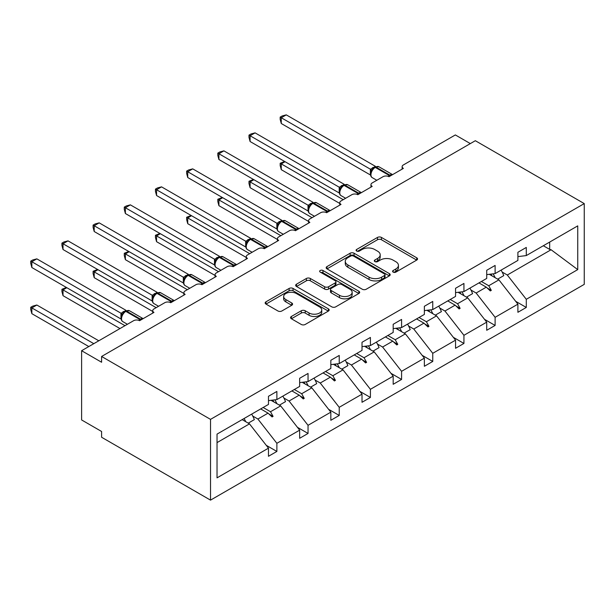 <?xml version="1.0" encoding="UTF-8"?>
<svg xmlns="http://www.w3.org/2000/svg" width="615" height="615" viewBox="0 0 615 615"><rect width="100%" height="100%" fill="white"/><g stroke="black" fill="none" stroke-linecap="round" stroke-linejoin="round"><path stroke-width="0.92" d="M393.146 272.107A1.945 1.122 0 0 0 395.891 272.107L416.732 260.076A2.775 1.599 0 0 0 417.547 258.946A2.775 1.599 0 0 0 416.732 257.808L381.423 237.421A2.775 1.599 0 0 0 377.502 237.421L356.654 249.459A1.945 1.122 0 0 0 356.085 250.251A1.945 1.122 0 0 0 356.654 251.043A1.945 1.122 0 0 0 359.406 251.043L362.097 249.482A8.879 5.128 0 0 1 374.658 249.482L377.595 251.181A8.879 5.128 0 0 1 380.201 254.81A8.879 5.128 0 0 1 377.595 258.431L374.896 259.991A1.945 1.122 0 0 0 374.327 260.783A1.945 1.122 0 0 0 374.896 261.575A1.945 1.122 0 0 0 377.648 261.575L380.347 260.022A8.879 5.128 0 0 1 392.9 260.022L395.845 261.721A8.879 5.128 0 0 1 398.443 265.342A8.879 5.128 0 0 1 395.845 268.97L393.146 270.523A1.945 1.122 0 0 0 392.578 271.315A1.945 1.122 0 0 0 393.146 272.107L393.146 270.523M291.379 316.479A2.775 1.599 0 0 0 290.564 317.609A2.775 1.599 0 0 0 291.379 318.747L301.289 324.466A2.775 1.599 0 0 0 305.209 324.466L328.356 311.098A2.775 1.599 0 0 0 329.171 309.968A2.775 1.599 0 0 0 328.356 308.83L293.048 288.45A2.775 1.599 0 0 0 289.127 288.45L265.972 301.811A2.775 1.599 0 0 0 265.165 302.941A2.775 1.599 0 0 0 265.972 304.079L277.942 310.982A2.775 1.599 0 0 0 281.862 310.982L291.771 305.263A2.775 1.599 0 0 0 292.586 304.133A2.775 1.599 0 0 0 291.771 303.003L285.837 299.574A7.418 4.282 0 0 1 283.661 296.545A7.418 4.282 0 0 1 288.243 292.586A7.418 4.282 0 0 1 296.33 293.516L319.577 306.939A7.418 4.282 0 0 1 321.753 309.968A7.418 4.282 0 0 1 317.171 313.927A7.418 4.282 0 0 1 309.084 312.997L305.209 310.76A2.775 1.599 0 0 0 301.289 310.76L291.379 316.479L291.379 318.747M584.25 203.596L210.522 419.368L210.522 500.133L584.25 284.368L584.25 203.596L475.326 140.712L101.598 356.477L101.598 362.25L81.611 350.711L133.578 320.715A4.236 2.445 180 0 1 139.574 320.715L153.958 312.405A4.236 2.445 0 0 1 152.72 310.675A4.236 2.445 0 0 1 153.958 308.945L164.751 302.711A4.236 2.445 180 0 1 170.747 302.711L185.138 294.401A4.236 2.445 0 0 1 183.893 292.671A4.236 2.445 0 0 1 185.138 290.941L195.931 284.714A4.236 2.445 180 0 1 201.928 284.714L216.319 276.404A4.236 2.445 0 0 1 215.073 274.674A4.236 2.445 0 0 1 216.319 272.945L227.104 266.71A4.236 2.445 180 0 1 233.1 266.71L247.491 258.4A4.236 2.445 0 0 1 246.254 256.67A4.236 2.445 0 0 1 247.491 254.941L258.285 248.714A4.236 2.445 180 0 1 264.281 248.714L278.672 240.404A4.236 2.445 0 0 1 277.427 238.674A4.236 2.445 0 0 1 278.672 236.944L289.465 230.71A4.236 2.445 180 0 1 295.461 230.71L309.845 222.399A4.236 2.445 0 0 1 308.607 220.67A4.236 2.445 0 0 1 309.845 218.94L320.638 212.713A4.236 2.445 180 0 1 326.634 212.713L341.025 204.403A4.236 2.445 0 0 1 339.78 202.673A4.236 2.445 0 0 1 341.025 200.944L351.818 194.709A4.236 2.445 180 0 1 357.815 194.709L372.206 186.399A4.236 2.445 0 0 1 370.96 184.669A4.236 2.445 0 0 1 372.206 182.939L382.991 176.713A4.236 2.445 180 0 1 388.988 176.713L403.379 168.402A4.236 2.445 0 0 1 402.141 166.673A4.236 2.445 0 0 1 403.379 164.943L455.346 134.939L470.329 143.595M210.522 419.368L101.598 356.477M362.296 289.242A2.775 1.599 0 0 0 366.217 289.242L389.364 275.874A2.775 1.599 0 0 0 390.179 274.744A2.775 1.599 0 0 0 389.364 273.614L354.055 253.226A2.775 1.599 0 0 0 350.135 253.226L326.988 266.587A2.775 1.599 0 0 0 326.173 267.717A2.775 1.599 0 0 0 326.988 268.855L362.296 289.242M320.992 272.53A1.945 1.122 0 0 1 322.967 272.806L322.967 270.492L358.86 291.226A2.775 1.599 0 0 1 359.675 292.356A2.775 1.599 0 0 1 358.86 293.486L335.713 306.854A2.775 1.599 0 0 1 331.793 306.854L296.484 286.467L296.484 284.199A2.775 1.599 0 0 0 295.669 285.329A2.775 1.599 0 0 0 296.484 286.467M296.484 284.199L306.385 278.48A2.775 1.599 0 0 1 310.314 278.48L324.628 286.751A2.775 1.599 0 0 0 328.556 286.751L335.129 282.954A2.775 1.599 0 0 0 335.936 281.824A2.775 1.599 0 0 0 335.129 280.686L320.215 272.084A1.945 1.122 0 0 1 319.646 271.292A1.945 1.122 0 0 1 320.846 270.254A1.945 1.122 0 0 1 322.967 270.492M217.034 442.608L249.49 423.866L268.478 448.158L217.034 477.855L217.034 434.121L268.478 404.424L268.478 396.291L276.873 391.44L276.873 399.581L268.478 400.626M266.257 445.314L276.873 451.441L276.873 443.307L299.659 430.154L280.671 405.869L271.038 400.304M252.734 416.048L257.885 419.023L276.873 443.307M276.873 399.581L299.659 386.42L299.659 378.286L308.046 373.443L308.046 381.577L299.659 382.622M297.437 427.317L308.046 433.444L308.046 425.311L330.832 412.158L311.843 387.865L302.211 382.307M283.907 398.043L289.065 401.018L308.046 425.311M308.046 381.577L330.832 368.423L330.832 360.29L339.226 355.439L339.226 363.58L330.832 364.626M328.61 409.313L339.226 415.44L339.226 407.307L362.012 394.154L343.024 369.869L333.392 364.303M315.088 380.047L320.238 383.022L339.226 407.307M339.226 363.58L362.012 350.419L362.012 342.286L370.407 337.443L370.407 345.576L362.012 346.622M359.79 391.317L370.407 397.444L370.407 389.31L393.185 376.157L374.204 351.865L364.564 346.307M346.268 362.043L351.419 365.018L370.407 389.31M370.407 345.576L393.185 332.423L393.185 324.289L401.58 319.439L401.58 327.58L393.185 328.625M390.971 373.313L401.58 379.44L401.58 371.306L424.365 358.153L405.377 333.868L395.745 328.302M377.441 344.046L382.592 347.021L401.58 371.306M401.58 327.58L424.365 314.426L424.365 306.285L432.76 301.442L432.76 309.576L424.365 310.621M422.144 355.316L432.76 361.443L432.76 353.31L455.546 340.157L436.558 315.864L426.925 310.306M408.621 326.042L413.772 329.017L432.76 353.31M432.76 309.576L455.546 296.422L455.546 288.289L463.933 283.438L463.933 291.579L455.546 292.625M453.324 337.312L463.933 343.447L463.933 335.306L486.719 322.152L467.731 297.868L458.098 292.302M439.794 308.046L444.952 311.021L463.933 335.306M463.933 291.579L486.719 278.426L486.719 270.285L495.113 265.442L495.113 273.575L486.719 274.621M484.505 319.316L495.113 325.443L495.113 317.309L517.899 304.156L517.899 312.289L526.294 307.446L526.294 299.305L577.739 269.608L551.078 249.744L549.672 249.406L549.672 242.079M470.975 290.042L476.125 293.017L495.113 317.309M495.113 273.575L517.899 260.422L517.899 252.288L526.294 247.438L526.294 255.579L517.899 256.624M515.678 301.312L526.294 307.446M502.155 272.045L507.306 275.02L526.294 299.305M81.611 350.711L81.611 419.945L101.598 431.484L101.598 437.25L210.522 500.133M249.49 423.866L242.149 419.622M276.873 451.441L268.478 456.292L268.478 448.158M308.046 433.444L299.659 438.287L299.659 430.154M339.226 415.44L330.832 420.291L330.832 412.158M370.407 397.444L362.012 402.287L362.012 394.154M401.58 379.44L393.185 384.29L393.185 376.157M432.76 361.443L424.365 366.286L424.365 358.153M463.933 343.447L455.546 348.29L455.546 340.157M495.113 325.443L486.719 330.286L486.719 322.152M526.294 255.579L577.739 225.874L577.739 269.608M263.159 407.491L270.508 411.735L280.671 405.869M257.885 419.023L268.048 413.149L272.068 416.939L273.068 416.363L270.508 411.735M260.706 408.913L268.048 413.149M294.339 389.495L301.681 393.738L311.843 387.865M289.065 401.018L299.228 395.153L303.241 398.935L304.24 398.359L301.681 393.738M291.879 390.909L299.228 395.153M325.512 371.491L332.861 375.734L343.024 369.869M320.238 383.022L330.409 377.149L334.422 380.939L335.421 380.362L332.861 375.734M323.06 372.913L330.409 377.149M356.692 353.494L364.034 357.738L374.204 351.865M351.419 365.018L361.582 359.152L365.594 362.935L366.594 362.358L364.034 357.738M354.24 354.909L361.582 359.152M387.873 335.49L395.214 339.734L405.377 333.868M382.592 347.021L392.762 341.148L396.775 344.938L397.774 344.362L395.214 339.734M385.413 336.912L392.762 341.148M419.046 317.494L426.395 321.737L436.558 315.864M413.772 329.017L423.935 323.152L427.955 326.934L428.955 326.357L426.395 321.737M416.593 318.908L423.935 323.152M450.226 299.49L457.568 303.733L467.731 297.868M444.952 311.021L455.115 305.148L459.128 308.938L460.128 308.361L457.568 303.733M447.774 300.912L455.115 305.148M481.399 281.493L488.748 285.737L498.911 279.863L489.279 274.305M476.125 293.017L486.296 287.151L490.309 290.933L491.308 290.357L488.748 285.737M478.947 282.908L486.296 287.151M498.911 279.863L517.899 304.156M507.306 275.02L551.078 249.744M543.329 245.739L549.672 249.406M487.149 287.958L491.308 290.357M455.976 305.963L460.128 308.361M424.796 323.959L428.955 326.357M393.615 341.963L397.774 344.362M362.443 359.96L366.594 362.358M331.262 377.964L335.421 380.362M300.089 395.96L304.24 398.359M268.909 413.964L273.068 416.363M393.923 272.384L395.845 271.276A8.879 5.128 0 0 0 398.443 267.648L398.443 265.342M380.201 254.81L380.201 257.116A8.879 5.128 0 0 1 377.595 260.745L375.673 261.852M416.693 260.099L381.423 239.735A2.775 1.599 0 0 0 377.502 239.735L357.43 251.32M389.333 275.897L354.055 255.532A2.775 1.599 0 0 0 350.135 255.532L327.019 268.878M384.46 275.535A1.945 1.122 0 0 0 385.028 274.744A1.945 1.122 0 0 0 384.46 273.952L353.471 256.055A1.945 1.122 0 0 0 350.719 256.055L347.875 257.7A8.879 5.128 0 0 0 345.276 261.321A8.879 5.128 0 0 0 347.875 264.942L369.062 277.18A8.879 5.128 0 0 0 381.615 277.18L384.46 275.535L384.46 277.842A1.945 1.122 0 0 0 385.028 277.05L385.028 274.744M345.276 261.321L345.276 263.627A8.879 5.128 0 0 0 347.875 267.256L347.875 264.942M384.46 277.842L381.615 279.487A8.879 5.128 0 0 1 369.062 279.487L347.875 267.256M296.515 286.49L306.385 280.786L306.385 278.48M335.936 281.824L335.936 284.13A2.775 1.599 0 0 1 335.129 285.26L328.556 289.058A2.775 1.599 0 0 1 324.628 289.058L310.314 280.786A2.775 1.599 0 0 0 306.385 280.786M322.967 272.806L358.829 293.509M339.488 295.331A7.418 4.282 0 0 0 347.575 296.253A7.418 4.282 0 0 0 352.157 292.294A7.418 4.282 0 0 0 349.989 289.265L341.794 284.537A2.775 1.599 0 0 0 337.873 284.537L331.3 288.335A2.775 1.599 0 0 0 330.486 289.465A2.775 1.599 0 0 0 331.3 290.595L339.488 295.331L339.488 297.637A7.418 4.282 0 0 0 347.575 298.567A7.418 4.282 0 0 0 352.157 294.608L352.157 292.294M330.486 289.465L330.486 291.771A2.775 1.599 0 0 0 331.3 292.909L331.3 290.595M339.488 297.637L331.3 292.909M321.753 309.968L321.753 312.274A7.418 4.282 0 0 1 317.171 316.233A7.418 4.282 0 0 1 309.084 315.303L305.209 313.066A2.775 1.599 0 0 0 301.289 313.066L291.418 318.762M283.661 296.545L283.661 298.852A7.418 4.282 0 0 0 285.837 301.88L285.837 299.574M291.733 305.286L285.837 301.88M328.318 311.121L293.048 290.757A2.775 1.599 0 0 0 289.127 290.757L266.011 304.094M281.27 123.515L280.171 119.418L280.171 117.111L281.27 117.749L286.267 114.867L375.473 166.365L370.468 169.248L281.27 117.749L281.27 123.515L370.384 174.968L370.384 169.194M374.351 167.526A1.415 0.815 60 0 1 374.543 167.326L372.759 168.817L371.145 171.424A3.106 2.252 18 0 0 370.368 169.233M372.129 170.324L370.468 169.248M280.171 117.111L282.17 115.958L286.267 114.867M285.068 161.707L281.27 163.905L343.224 199.675M281.27 169.671L280.171 165.573L280.171 163.267L281.27 163.905L281.27 169.671L339.78 203.457M280.171 163.267L284.63 161.453M493.099 273.829A22.609 13.053 60 0 1 495.19 277.719M501.094 270.123A22.609 13.053 60 0 1 503.762 275.628L497.666 279.149M490.947 274.098A19.219 11.093 60 0 1 492.046 275.904M253.887 179.711L250.09 181.902L312.043 217.672M250.09 187.675L248.99 183.578L248.99 181.271L250.09 181.902L250.09 187.675L308.607 221.454M248.99 181.271L253.449 179.457M461.919 291.825A22.609 13.053 60 0 1 464.01 295.715M469.921 288.12A22.609 13.053 60 0 1 472.589 293.632L466.493 297.145M459.766 292.094A19.219 11.093 60 0 1 460.873 293.901M222.715 197.707L218.917 199.906L280.871 235.676M218.917 205.671L217.818 201.574L217.818 199.268L218.917 199.906L218.917 205.671L277.427 239.458M217.818 199.268L222.269 197.453M430.738 309.829A22.609 13.053 60 0 1 432.837 313.719M438.741 306.124A22.609 13.053 60 0 1 441.409 311.628L435.312 315.149M428.586 310.098A19.219 11.093 60 0 1 429.693 311.905M191.534 215.711L187.736 217.902L249.69 253.672M187.736 223.675L186.637 219.578L186.637 217.272L187.736 217.902L187.736 223.675L246.254 257.454M186.637 217.272L191.096 215.458M399.566 327.826A22.609 13.053 60 0 1 401.657 331.716M407.568 324.12A22.609 13.053 60 0 1 410.228 329.632L404.14 333.146M397.413 328.095A19.219 11.093 60 0 1 398.512 329.901M160.354 233.708L156.556 235.906L218.51 271.676M156.556 241.672L155.457 237.575L155.457 235.268L156.556 235.906L156.556 241.672L215.073 275.459M155.457 235.268L159.915 233.454M368.385 345.83A22.609 13.053 60 0 1 370.476 349.72M376.388 342.125A22.609 13.053 60 0 1 379.055 347.629L372.959 351.15M366.233 346.099A19.219 11.093 60 0 1 367.339 347.906M250.09 141.519L248.99 137.422L248.99 135.115L250.09 135.746L255.087 132.863L344.292 184.362L339.296 187.252L250.09 135.746L250.09 141.519L339.203 192.964L339.203 187.198M343.178 185.522A1.415 0.815 60 0 1 343.37 185.323L341.579 186.814L339.964 189.428C338.957 192.541 339.311 194.609 341.033 195.616L345.638 198.276M340.956 188.321L339.296 187.252M248.99 135.115L250.989 133.962L255.087 132.863M218.917 159.516L217.818 155.418L217.818 153.112L218.917 153.75L223.906 150.86L313.112 202.366L308.115 205.249L218.917 153.75L218.917 159.516L308.03 210.968L308.03 205.195M311.997 203.527A1.415 0.815 60 0 1 312.189 203.319L310.406 204.818L308.784 207.424C307.784 210.545 308.138 212.606 309.86 213.62L314.465 216.272M309.776 206.325L308.115 205.249M217.818 153.112L219.809 151.959L223.906 150.86M187.736 177.52L186.637 173.422L186.637 171.116L187.736 171.746L192.733 168.864L281.939 220.362L276.935 223.253L187.736 171.746L187.736 177.52L276.85 228.964L276.85 223.199M280.817 221.523A1.415 0.815 60 0 1 281.009 221.323L279.225 222.814L277.611 225.428A3.106 2.252 18 0 0 276.835 223.237M278.603 224.321L276.935 223.253M186.637 171.116L188.636 169.963L192.733 168.864M156.556 195.516L155.457 191.419L155.457 189.113L156.556 189.751L161.553 186.86L250.759 238.366L245.762 241.249L156.556 189.751L156.556 195.516L245.669 246.969L245.669 241.195M249.644 239.527A1.415 0.815 60 0 1 249.836 239.32L248.045 240.819L246.431 243.425C245.423 246.546 245.785 248.606 247.499 249.621L252.112 252.273M247.422 242.325L245.762 241.249M155.457 189.113L157.455 187.959L161.553 186.86M129.181 251.712L125.383 253.903L187.337 289.673M125.383 259.676L124.284 255.571L124.284 253.272L125.383 253.903L125.383 259.676L183.893 293.455M124.284 253.272L128.743 251.458M337.212 363.826A22.609 13.053 60 0 1 339.303 367.716M345.207 360.121A22.609 13.053 60 0 1 347.875 365.633L341.779 369.146M335.06 364.095A19.219 11.093 60 0 1 336.159 365.902M125.383 213.52L124.284 209.423L124.284 207.117L125.383 207.747L130.38 204.864L219.586 256.363L214.581 259.253L125.383 207.747L125.383 213.52L214.497 264.965L214.497 259.199M218.463 257.524A1.415 0.815 60 0 1 218.656 257.324L216.872 258.815L215.258 261.429C214.251 264.542 214.604 266.61 216.326 267.617L220.931 270.277M216.242 260.322L214.581 259.253M124.284 207.117L126.283 205.964L130.38 204.864M98 269.708L94.203 271.907L156.156 307.669M94.203 277.673L93.103 273.575L93.103 271.269L94.203 271.907L94.203 277.673L152.72 311.459M93.103 271.269L97.562 269.455M306.032 381.83A22.609 13.053 60 0 1 308.123 385.72M314.034 378.125A22.609 13.053 60 0 1 316.702 383.629L310.606 387.15M303.879 382.1A19.219 11.093 60 0 1 304.986 383.906M94.203 231.517L93.103 227.419L93.103 225.113L94.203 225.751L99.2 222.861L188.405 274.367L183.408 277.25L94.203 225.751L94.203 231.517L183.316 282.969L183.316 277.196M187.291 275.52A1.415 0.815 60 0 1 187.475 275.32L185.692 276.819L184.077 279.425A3.106 2.252 18 0 0 183.301 277.234M185.069 278.326L183.408 277.25M93.103 225.113L95.102 223.96L99.2 222.861M66.82 287.712L63.022 289.903L124.983 325.673M63.022 295.677L61.931 291.572L61.931 289.273L63.022 289.903L63.022 295.677L119.987 328.556M61.931 289.273L66.382 287.459M274.851 399.827A22.609 13.053 60 0 1 276.942 403.717M282.854 396.122A22.609 13.053 60 0 1 285.521 401.633L279.425 405.147M272.699 400.096A19.219 11.093 60 0 1 273.806 401.902M63.022 249.521L61.931 245.423L61.931 243.117L63.022 243.748L68.019 240.865L157.225 292.363L152.228 295.254L63.022 243.748L63.022 249.521L152.136 300.966L152.136 295.2M156.11 293.524A1.415 0.815 60 0 1 156.302 293.324L154.511 294.816L152.897 297.422A3.106 2.252 18 0 0 152.128 295.238M153.888 296.322L152.228 295.254M61.931 243.117L63.922 241.964L68.019 240.865M30.75 307.269L31.849 307.907L31.849 313.673L30.75 309.576L30.75 307.269L32.749 306.116L36.846 305.017L31.849 307.907L93.803 343.67M31.849 313.673L88.806 346.56M36.846 305.017L98.8 340.787M244.086 418.507A22.609 13.053 60 0 1 245.769 421.721M251.681 414.126A22.609 13.053 60 0 1 254.341 419.63L248.245 423.151M242.387 419.484A19.219 11.093 60 0 1 242.625 419.907M31.849 267.517L30.75 263.42L30.75 261.114L31.849 261.752L36.846 258.861L126.052 310.367L121.047 313.25L31.849 261.752L31.849 267.517L120.963 318.97L120.963 313.196M124.93 311.521A1.415 0.815 60 0 1 125.122 311.321L123.338 312.82L121.724 315.426C120.717 318.547 121.07 320.607 122.792 321.614L127.397 324.274M122.708 314.327L121.047 313.25M30.75 261.114L32.749 259.961L36.846 258.861M395.845 271.276L395.845 268.97M374.896 261.575L374.896 259.991M377.595 260.745L377.595 258.431M356.654 251.043L356.654 249.459M377.502 239.735L377.502 237.421M381.423 239.735L381.423 237.421M416.732 260.076L416.732 257.808M326.988 268.855L326.988 266.587M350.135 255.532L350.135 253.226M354.055 255.532L354.055 253.226M389.364 275.874L389.364 273.614M369.062 279.487L369.062 277.18M381.615 279.487L381.615 277.18M310.314 280.786L310.314 278.48M324.628 289.058L324.628 286.751M328.556 289.058L328.556 286.751M335.129 285.26L335.129 282.954M358.86 293.486L358.86 291.226M301.289 313.066L301.289 310.76M305.209 313.066L305.209 310.76M309.084 315.303L309.084 312.997M291.771 305.263L291.771 303.003M265.972 304.079L265.972 301.811M289.127 290.757L289.127 288.45M293.048 290.757L293.048 288.45M328.356 311.098L328.356 308.83M390.525 175.829A1.415 0.815 -120 0 0 389.841 175.121A6.073 3.506 -60 0 1 392.531 174.668M375.142 166.972L378.886 166.742A6.073 3.506 120 0 0 375.85 167.049A1.415 0.815 -120 0 0 375.142 166.972L374.543 167.326A1.415 0.815 60 0 1 375.25 167.395A6.073 3.506 120 0 0 370.953 174.837A6.073 3.506 120 0 0 372.213 177.62L376.818 180.28M388.088 176.313A6.073 3.506 -60 0 1 389.241 175.467L389.841 175.121L375.85 167.049L375.25 167.395L389.241 175.467A1.415 0.815 60 0 1 389.925 176.174M373.889 167.764A3.106 1.791 60 0 1 372.974 167.465M373.466 168.103A3.106 1.791 60 0 1 372.375 167.81M359.345 193.825A1.415 0.815 -120 0 0 358.66 193.125A6.073 3.506 -60 0 1 361.359 192.664M343.97 184.977L347.713 184.746A6.073 3.506 120 0 0 344.669 185.046A1.415 0.815 -120 0 0 343.97 184.977L343.37 185.323A1.415 0.815 60 0 1 344.069 185.392A6.073 3.506 120 0 0 339.78 192.833A6.073 3.506 120 0 0 341.033 195.616M356.915 194.317A6.073 3.506 -60 0 1 358.061 193.471L358.66 193.125L344.669 185.046L344.069 185.392L358.061 193.471A1.415 0.815 60 0 1 358.745 194.171M342.709 185.761A3.106 1.791 60 0 1 341.794 185.461M342.294 186.107A3.106 1.791 60 0 1 341.194 185.807M339.957 189.443A3.106 2.252 18 0 0 339.188 187.237M328.164 211.829A1.415 0.815 -120 0 0 327.488 211.122A6.073 3.506 -60 0 1 330.178 210.661M312.789 202.973L316.533 202.742A6.073 3.506 120 0 0 313.496 203.05A1.415 0.815 -120 0 0 312.789 202.973L312.189 203.319A1.415 0.815 60 0 1 312.897 203.396A6.073 3.506 120 0 0 308.599 210.837A6.073 3.506 120 0 0 309.86 213.62M325.735 212.313A6.073 3.506 -60 0 1 326.888 211.468L327.488 211.122L313.496 203.05L312.897 203.396L326.888 211.468A1.415 0.815 60 0 1 327.564 212.175M311.528 203.765A3.106 1.791 60 0 1 310.621 203.465M311.113 204.103A3.106 1.791 60 0 1 310.022 203.811M308.776 207.447A3.106 2.252 18 0 0 308.015 205.233M296.991 229.826A1.415 0.815 -120 0 0 296.307 229.126A6.073 3.506 -60 0 1 298.998 228.665M281.608 220.977L285.352 220.747A6.073 3.506 120 0 0 282.316 221.046A1.415 0.815 -120 0 0 281.608 220.977L281.009 221.323A1.415 0.815 60 0 1 281.716 221.392A6.073 3.506 120 0 0 277.419 228.834A6.073 3.506 120 0 0 278.68 231.617L283.284 234.277M294.562 230.318A6.073 3.506 -60 0 1 295.707 229.472L296.307 229.126L282.316 221.046L281.716 221.392L295.707 229.472A1.415 0.815 60 0 1 296.392 230.171M280.355 221.761A3.106 1.791 60 0 1 279.441 221.462M279.933 222.107A3.106 1.791 60 0 1 278.841 221.807M265.811 247.83A1.415 0.815 -120 0 0 265.127 247.122A6.073 3.506 -60 0 1 267.825 246.661M250.436 238.974L254.179 238.743A6.073 3.506 120 0 0 251.143 239.05A1.415 0.815 -120 0 0 250.436 238.974L249.836 239.32A1.415 0.815 60 0 1 250.543 239.396A6.073 3.506 120 0 0 246.246 246.838A6.073 3.506 120 0 0 247.499 249.621M263.381 248.314A6.073 3.506 -60 0 1 264.527 247.468L265.127 247.122L251.143 239.05L250.543 239.396L264.527 247.468A1.415 0.815 60 0 1 265.211 248.176M249.175 239.758A3.106 1.791 60 0 1 248.268 239.466M248.76 240.104A3.106 1.791 60 0 1 247.668 239.812M246.423 243.448A3.106 2.252 18 0 0 245.662 241.234M234.63 265.826A1.415 0.815 -120 0 0 233.954 265.127A6.073 3.506 -60 0 1 236.644 264.665M219.255 256.978L222.999 256.747A6.073 3.506 120 0 0 219.962 257.047A1.415 0.815 -120 0 0 219.255 256.978L218.656 257.324A1.415 0.815 60 0 1 219.363 257.393A6.073 3.506 120 0 0 215.066 264.834A6.073 3.506 120 0 0 216.326 267.617M232.201 266.318A6.073 3.506 -60 0 1 233.354 265.472L233.954 265.127L219.962 257.047L219.363 257.393L233.354 265.472A1.415 0.815 60 0 1 234.031 266.172M218.002 257.762A3.106 1.791 60 0 1 217.087 257.462M217.579 258.108A3.106 1.791 60 0 1 216.488 257.808M215.25 261.444A3.106 2.252 18 0 0 214.481 259.238M203.457 283.83A1.415 0.815 -120 0 0 202.773 283.123A6.073 3.506 -60 0 1 205.471 282.662M188.075 274.974L191.826 274.744A6.073 3.506 120 0 0 188.782 275.051A1.415 0.815 -120 0 0 188.075 274.974L187.475 275.32A1.415 0.815 60 0 1 188.182 275.397A6.073 3.506 120 0 0 183.885 282.839A6.073 3.506 120 0 0 185.146 285.621L189.751 288.274M201.028 284.315A6.073 3.506 -60 0 1 202.174 283.469L202.773 283.123L188.782 275.051L188.182 275.397L202.174 283.469A1.415 0.815 60 0 1 202.858 284.176M186.822 275.758A3.106 1.791 60 0 1 185.907 275.466M186.399 276.104A3.106 1.791 60 0 1 185.307 275.812M172.277 301.827A1.415 0.815 -120 0 0 171.6 301.127A6.073 3.506 -60 0 1 174.291 300.666M156.902 292.978L160.646 292.748A6.073 3.506 120 0 0 157.609 293.048A1.415 0.815 -120 0 0 156.902 292.978L156.302 293.324A1.415 0.815 60 0 1 157.01 293.393A6.073 3.506 120 0 0 152.712 300.835A6.073 3.506 120 0 0 153.973 303.618L158.578 306.278M169.848 302.319A6.073 3.506 -60 0 1 171.001 301.473L171.6 301.127L157.609 293.048L157.01 293.393L171.001 301.473A1.415 0.815 60 0 1 171.677 302.173M155.641 293.762A3.106 1.791 60 0 1 154.734 293.463M155.226 294.108A3.106 1.791 60 0 1 154.134 293.809M141.104 319.831A1.415 0.815 -120 0 0 140.42 319.124A6.073 3.506 -60 0 1 143.111 318.662M125.721 310.975L129.465 310.744A6.073 3.506 120 0 0 126.429 311.044A1.415 0.815 -120 0 0 125.721 310.975L125.122 311.321A1.415 0.815 60 0 1 125.829 311.398A6.073 3.506 120 0 0 121.532 318.839A6.073 3.506 120 0 0 122.792 321.614M138.675 320.315A6.073 3.506 -60 0 1 139.82 319.469L140.42 319.124L126.429 311.044L125.829 311.398L139.82 319.469A1.415 0.815 60 0 1 140.504 320.177M124.468 311.759A3.106 1.791 60 0 1 123.553 311.467M124.046 312.105A3.106 1.791 60 0 1 122.954 311.813M121.716 315.449A3.106 2.252 18 0 0 120.947 313.235M402.141 169.117L402.141 166.673M370.96 187.121L370.96 184.669M339.78 205.118L339.78 202.673M308.607 223.122L308.607 220.67M277.427 241.118L277.427 238.674M246.254 259.123L246.254 256.67M215.073 277.119L215.073 274.674M183.893 295.123L183.893 292.671M152.72 313.12L152.72 310.675M378.886 166.742L392.57 174.645M371.145 171.424C370.138 174.545 370.491 176.605 372.213 177.62M347.713 184.746L361.389 192.641M316.533 202.742L330.217 210.645M285.352 220.747L299.036 228.642M277.611 225.428C276.604 228.542 276.958 230.61 278.68 231.617M254.179 238.743L267.856 246.646M222.999 256.747L236.683 264.642M191.826 274.744L205.502 282.646M184.077 279.425C183.07 282.546 183.424 284.607 185.146 285.621M160.646 292.748L174.329 300.643M152.897 297.422C151.89 300.543 152.251 302.611 153.973 303.618M129.465 310.744L143.149 318.647"/></g></svg>
